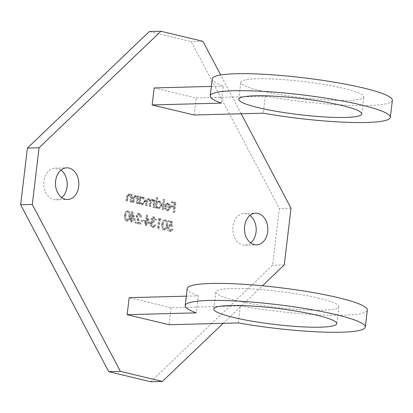 <?xml version="1.0" encoding="UTF-8"?>
<svg xmlns="http://www.w3.org/2000/svg" width="413" height="413" viewBox="0 0 413 413"><rect width="100%" height="100%" fill="white"/><g stroke="black" fill="none" stroke-linecap="round" stroke-linejoin="round"><path stroke-width="0.31" stroke-dasharray="2.06 1.55" d="M319.012 298.232A61.904 8.105 -173.2 0 0 253.086 289.002A61.904 8.105 -173.2 0 0 215.818 292.012A61.904 8.105 -173.2 0 0 235.56 300.447A61.904 8.105 -173.2 0 0 301.48 309.683A61.904 8.105 -173.2 0 0 338.753 306.668A61.904 8.105 -173.2 0 0 319.012 298.232M221.301 103.111L223.325 86.105A90.695 11.879 6.8 0 1 212.241 78.868M260.567 90.71A61.904 8.105 6.8 0 1 240.831 82.275A61.904 8.105 6.8 0 1 278.099 79.265A61.904 8.105 6.8 0 1 344.019 88.496A61.904 8.105 6.8 0 1 363.76 96.936A61.904 8.105 6.8 0 1 326.492 99.946A61.904 8.105 6.8 0 1 260.567 90.71M60.985 170.104A15.833 11.693 88.5 0 0 55.105 168.153A15.833 11.693 88.5 0 0 43.979 181.214A15.833 11.693 88.5 0 0 55.946 199.815A15.833 11.693 88.5 0 0 61.713 197.559M249.958 215.441A15.833 11.693 88.5 0 0 244.083 213.495A15.833 11.693 88.5 0 0 232.953 226.551A15.833 11.693 88.5 0 0 244.919 245.152A15.833 11.693 88.5 0 0 250.686 242.896M131.205 219.711L134.69 220.547L131.489 211.668L130.668 218.534L129.821 218.332L129.697 219.349L130.544 219.551L130.276 221.838L130.931 221.998L131.205 219.711L134.69 220.547M151.721 219.169L153.383 217.966L154.736 219.861L155.396 220.021L153.512 216.949L153.047 216.897L154.483 216.923L153.512 216.949C152.252 216.737 151.437 217.424 151.06 219.014L151.674 221.26L150.776 221.915L150.125 223.572C150.069 225.632 150.786 226.902 152.289 227.382L152.851 227.449L155.087 225.049L154.431 224.889L153.688 226.123L152.397 226.365L150.776 223.815L152.402 222.184L153.29 222.261L153.409 221.244L151.721 219.169L152.691 219.143L154.354 217.94L152.975 217.919L154.354 217.94L155.706 219.835L154.736 219.861M155.706 219.835L156.367 219.995L154.483 216.923C153.223 216.711 152.407 217.398 152.03 218.988L152.645 221.234L151.747 221.889L151.096 223.547C151.039 225.606 151.757 226.876 153.259 227.356L153.822 227.424L156.057 225.023L155.402 224.863L154.658 226.097L152.397 226.365L153.368 226.339L151.747 223.789L150.776 223.815M159.222 219.628L160.352 219.902L160.043 218.776L158.685 218.451L157.503 228.374L158.164 228.534L159.222 219.628L160.352 219.902M161.674 224.274C161.153 227.057 161.793 228.998 163.589 230.093L164.994 230.118L163.589 230.093C165.52 229.876 166.547 228.337 166.666 225.472C167.219 222.71 166.609 220.774 164.833 219.664L165.804 219.639L164.833 219.664C162.882 219.866 161.829 221.404 161.674 224.274L162.645 224.249C162.123 227.031 162.763 228.972 164.56 230.067C166.491 229.85 167.513 228.312 167.637 225.446L166.666 225.472M152.795 207.321L153.45 207.481L154.317 200.233L153.657 200.073L153.507 201.332L152.882 200.135L151.447 199.458L152.789 199.474L151.819 199.5L149.904 200.842L148.143 198.617L147.746 198.576L149.114 198.591L148.143 198.617C146.749 198.622 146.006 199.629 145.913 201.632L145.443 205.56L146.104 205.715L146.574 201.787C146.6 200.279 147.121 199.531 148.148 199.536C149.444 200.29 149.883 201.652 149.454 203.619L149.119 206.438L149.78 206.598L150.218 202.912C150.218 201.307 150.755 200.475 151.829 200.419C153.078 201.116 153.522 202.396 153.156 204.27L152.795 207.321L154.421 207.455L153.45 207.481M154.421 207.455L155.288 200.207L154.627 200.047L154.477 201.307L153.853 200.109L152.789 199.474L150.874 200.816L149.114 198.591C147.72 198.596 146.976 199.603 146.883 201.606L146.414 205.535L147.074 205.689L147.544 201.761C147.565 200.253 148.091 199.505 149.119 199.51L147.849 199.5L149.119 199.51C150.415 200.264 150.853 201.627 150.425 203.594L150.089 206.412L149.119 206.438M150.089 206.412L150.75 206.572L151.189 202.886C151.189 201.281 151.726 200.45 152.8 200.393L151.53 200.388L152.8 200.393C154.049 201.09 154.493 202.375 154.126 204.244L153.765 207.295M156.315 202.153L156.832 197.827L156.171 197.667L154.958 207.842L155.618 207.997L155.768 206.748L157.797 208.653L158.386 208.715L161.049 205.555C161.142 203.222 160.352 201.75 158.669 201.146L158.112 201.079L156.315 202.153L157.286 202.127L157.802 197.801L156.832 197.827M173.145 212.205L173.801 212.359L174.988 202.442L171.405 201.585L171.287 202.602L174.203 203.299L173.842 206.355L170.92 205.653L170.801 206.67L173.718 207.372L173.145 212.205L174.771 212.339L173.801 212.359M150.735 381.746L272.616 265.223L279.374 208.539L191.286 41.636L149.294 31.558M169.031 207.687C168.736 209.298 167.977 210.031 166.754 209.887L164.957 207.884L164.322 208.162L166.563 210.754L167.198 210.826L169.712 207.672L169.382 205.101L167.441 203.248L166.852 203.181L165.112 204.156L164.224 206.531L170.001 207.662C169.707 209.272 168.948 210.005 167.724 209.861L166.754 209.887L168.158 209.907L167.724 209.861L165.928 207.858L164.957 207.884M161.932 209.515L162.593 209.67L163.806 199.5L163.145 199.34L161.932 209.515L163.563 209.644L162.593 209.67M139.837 198.137L139.997 196.794L139.336 196.634L138.474 203.888L139.129 204.043L139.279 202.788L141.308 204.698L141.896 204.76L144.56 201.596C144.658 199.267 143.863 197.796 142.186 197.187L141.587 197.12L139.837 198.137L140.807 198.111L140.967 196.769L139.997 196.794M136.305 203.366L136.966 203.521L137.828 196.273L137.168 196.118L137.013 197.424L134.7 195.452L136.109 195.473L135.139 195.499C133.626 195.468 132.81 196.531 132.697 198.689L132.253 202.396L132.914 202.551L133.595 197.512L135.149 196.418L136.749 198.777L136.305 203.366L137.932 203.495L136.966 203.521M137.932 203.495L138.799 196.247L138.138 196.092L137.983 197.399L136.109 195.473C134.597 195.442 133.781 196.505 133.662 198.663L133.223 202.37L133.884 202.525L134.566 197.486L136.12 196.392L134.767 196.371L136.12 196.392L137.72 198.751L136.749 198.777M130.085 201.874L130.745 202.029L131.608 194.781L130.952 194.626L130.792 195.932L128.479 193.96L129.894 193.981L128.923 194.007C127.405 193.976 126.59 195.039 126.476 197.197L126.032 200.904L126.693 201.059L127.374 196.02L128.928 194.926L130.529 197.285L130.085 201.874L131.716 202.003L130.745 202.029M131.716 202.003L132.578 194.755L131.923 194.6L131.762 195.907L129.894 193.981C128.376 193.95 127.56 195.013 127.447 197.171L127.003 200.878L127.663 201.033L128.345 195.994L129.899 194.9L128.551 194.879L129.899 194.9L131.499 197.259L130.529 197.285M171.472 226.623L171.312 221.482L168.297 220.759L168.174 221.776L170.672 222.375L170.76 225.08L169.402 224.62L167.219 227.372C167.074 229.561 167.786 230.934 169.361 231.481L170.827 231.507L169.361 231.481C170.657 231.647 171.519 230.898 171.937 229.22L171.281 229.06L169.444 230.454L167.879 227.491C168.153 226.092 168.829 225.503 169.913 225.725L171.472 226.623L172.443 226.598L172.283 221.456L171.312 221.482M172.283 221.456L169.268 220.733L169.144 221.75L171.643 222.349L171.731 225.054L170.373 224.595L168.189 227.346C168.045 229.535 168.757 230.908 170.332 231.456C171.627 231.626 172.489 230.872 172.908 229.194L172.247 229.034L170.745 230.464L169.444 230.454L170.414 230.428L168.85 227.465L167.879 227.491M168.85 227.465C169.124 226.066 169.8 225.477 170.884 225.699L169.438 225.674L170.884 225.699L172.443 226.598M145.903 223.237L149.392 224.073L146.321 215.225L145.366 222.06L144.519 221.858L144.395 222.875L145.242 223.077L144.973 225.369L145.629 225.524L145.903 223.237L149.392 224.073M141.029 221.022L143.858 221.698L143.977 220.681L141.153 220L141.029 221.022L143.858 221.698M136.682 216.03L138.159 214.362L138.52 214.399L139.95 217.099L140.606 217.253C140.725 215.214 140.059 213.919 138.608 213.371L138.087 213.314L136.032 215.792L137.095 219.706L138.618 222.798L135.201 221.977L135.077 222.994L140.074 224.192L137.71 219.401L136.682 216.03L137.653 216.004L139.129 214.337L139.491 214.373L138.52 214.399M124.365 215.323C123.843 218.105 124.483 220.046 126.28 221.141L127.684 221.167L126.28 221.141C128.211 220.929 129.233 219.386 129.357 216.52C129.909 213.758 129.3 211.823 127.524 210.713L128.495 210.687L127.524 210.713C125.573 210.914 124.519 212.452 124.365 215.323L125.335 215.297C124.814 218.079 125.454 220.021 127.25 221.115C129.181 220.903 130.203 219.36 130.327 216.495L129.357 216.52M154.178 87.938L196.175 98.01L265.322 96.177L263.293 113.183M194.146 115.015L196.175 98.01M241.166 113.771L220.697 74.98M223.17 323.322L262.415 285.801M238.286 322.92L240.309 305.914L171.163 307.747L129.171 297.675M171.163 307.747L169.134 324.752M202.933 41.326L191.286 41.636M291.02 208.229L279.374 208.539M284.263 264.914L272.616 265.223M211.337 86.42L223.325 86.105M392.35 100.344A90.695 11.879 6.8 0 1 265.322 96.177M186.33 296.157L198.317 295.842L196.289 312.847M240.309 305.914A90.695 11.879 -173.2 0 0 367.343 310.08M187.228 288.604A90.695 11.879 -173.2 0 0 198.317 295.842M174.771 212.339L175.959 202.416L174.988 202.442M175.959 202.416L171.405 201.585M172.376 201.559L172.257 202.576L171.287 202.602M172.257 202.576L175.174 203.273L174.203 203.299M175.174 203.273L174.813 206.33L173.842 206.355M174.813 206.33L170.92 205.653M171.891 205.628L171.772 206.645L170.801 206.67M171.772 206.645L174.689 207.347L173.718 207.372M174.689 207.347L174.116 212.179M165.928 207.858L164.322 208.162M165.293 208.137L167.533 210.728L166.563 210.754M167.533 210.728L168.168 210.8L170.683 207.646L169.712 207.672M170.683 207.646L170.352 205.08L169.382 205.101M170.352 205.08L168.411 203.222L167.441 203.248M168.411 203.222L165.112 204.156M166.083 204.13L165.195 206.505L164.224 206.531M165.195 206.505L170.001 207.662M170.037 206.753L165.964 205.772L167.833 204.058L169.578 205.116L170.037 206.753L164.994 205.798L166.867 204.084L167.301 204.13L168.607 205.142L169.067 206.779M165.964 205.772L164.994 205.798M169.578 205.116L168.607 205.142M168.272 204.105L167.301 204.13M163.563 209.644L164.777 199.474L163.806 199.5M164.777 199.474L163.145 199.34M164.116 199.314L162.903 209.489M157.802 197.801L156.171 197.667M157.141 197.641L155.928 207.816L154.958 207.842M155.928 207.816L156.589 207.971L155.618 207.997M156.589 207.971L156.739 206.722L155.768 206.748M156.739 206.722L158.768 208.627L157.797 208.653M158.768 208.627L159.356 208.689L162.02 205.529L161.049 205.555M162.02 205.529C162.113 203.196 161.323 201.725 159.64 201.121L158.669 201.146M159.64 201.121L159.082 201.054L157.286 202.127M158.85 207.729C157.544 207.28 156.935 206.159 157.017 204.363C157.353 202.613 158.189 201.828 159.526 202.009C160.817 202.468 161.426 203.588 161.359 205.38C161.008 207.099 160.172 207.878 158.85 207.729L157.88 207.754C156.573 207.305 155.964 206.185 156.047 204.389C156.382 202.638 157.219 201.854 158.556 202.034C159.846 202.494 160.456 203.614 160.389 205.406C160.037 207.125 159.201 207.904 157.88 207.754L158.85 207.729M159.041 201.952L158.071 201.978L159.041 201.952M157.017 204.363L156.047 204.389M161.359 205.38L160.389 205.406M155.288 200.207L154.317 200.233M154.627 200.047L153.657 200.073M154.477 201.307L153.507 201.332M153.853 200.109L152.882 200.135M150.874 200.816L149.904 200.842M146.414 205.535L145.443 205.56M147.074 205.689L146.104 205.715M150.75 206.572L149.78 206.598M140.967 196.769L139.336 196.634M140.306 196.609L139.444 203.862L138.474 203.888M139.444 203.862L140.1 204.017L139.129 204.043M140.1 204.017L140.25 202.762L139.279 202.788M140.25 202.762L142.279 204.672L141.308 204.698M142.279 204.672L142.867 204.734L145.531 201.57L144.56 201.596M145.531 201.57C145.629 199.242 144.834 197.77 143.156 197.161L142.186 197.187M143.156 197.161L142.557 197.094L140.807 198.111M142.361 203.774C141.055 203.325 140.446 202.205 140.534 200.408C140.864 198.658 141.7 197.873 143.037 198.049C144.328 198.508 144.937 199.634 144.87 201.425C144.519 203.139 143.683 203.924 142.361 203.774L141.391 203.8C140.084 203.351 139.475 202.231 139.563 200.434C139.893 198.684 140.73 197.899 142.067 198.075C143.357 198.534 143.967 199.66 143.9 201.451C143.548 203.165 142.712 203.95 141.391 203.8L142.361 203.774M142.552 197.997L141.582 198.023L142.552 197.997M140.534 200.408L139.563 200.434M144.87 201.425L143.9 201.451M138.799 196.247L137.828 196.273M138.138 196.092L137.168 196.118M137.983 197.399L137.013 197.424M133.223 202.37L132.253 202.396M133.884 202.525L132.914 202.551M134.566 197.486L133.595 197.512M137.72 198.751L137.276 203.341M132.578 194.755L131.608 194.781M131.923 194.6L130.952 194.626M131.762 195.907L130.792 195.932M127.003 200.878L126.032 200.904M127.663 201.033L126.693 201.059M128.345 195.994L127.374 196.02M131.499 197.259L131.055 201.849M169.268 220.733L168.297 220.759M169.144 221.75L168.174 221.776M171.643 222.349L170.672 222.375M171.731 225.054L170.76 225.08M170.889 224.651L169.919 224.677M168.189 227.346L167.219 227.372M172.908 229.194L171.937 229.22M172.247 229.034L171.281 229.06M167.637 225.446C168.189 222.684 167.58 220.749 165.804 219.639C163.853 219.84 162.799 221.378 162.645 224.249M163.305 224.404C163.398 222.179 164.183 220.924 165.659 220.65C167.007 221.59 167.446 223.134 166.981 225.286C166.919 227.532 166.15 228.787 164.658 229.045L163.285 226.964L163.305 224.404L162.335 224.429C162.428 222.204 163.212 220.95 164.689 220.676C166.036 221.616 166.475 223.159 166.011 225.312C165.949 227.558 165.179 228.812 163.687 229.07L162.314 226.99L162.335 224.429M165.36 220.625L164.389 220.65L165.36 220.625M164.952 229.076L163.687 229.07L164.952 229.076M163.285 226.964L162.314 226.99M161.323 219.876L161.013 218.751L160.043 218.776M161.013 218.751L158.685 218.451M159.655 218.425L158.473 228.348L157.503 228.374M158.473 228.348L159.134 228.508L158.164 228.534M159.134 228.508L160.192 219.602M156.367 219.995L155.396 220.021M152.03 218.988L151.06 219.014M152.645 221.234L151.674 221.26M151.747 221.889L150.776 221.915M151.096 223.547L150.125 223.572M153.259 227.356L152.289 227.382M156.057 225.023L155.087 225.049M155.402 224.863L154.431 224.889M154.658 226.097L153.688 226.123M151.747 223.789L153.373 222.158L154.261 222.235L153.29 222.261M154.261 222.235L154.379 221.218L153.409 221.244M154.379 221.218L152.691 219.143M150.358 224.047L147.291 215.199L146.321 215.225M147.291 215.199L146.187 215.194M147.157 215.168L146.336 222.034L145.366 222.06M146.336 222.034L144.519 221.858M145.49 221.833L145.366 222.85L144.395 222.875M145.366 222.85L146.212 223.051L145.242 223.077M146.212 223.051L145.944 225.343L144.973 225.369M145.944 225.343L146.6 225.498L145.629 225.524M146.6 225.498L146.873 223.211M149.186 222.715L146.997 222.194L147.508 217.883L149.186 222.715L146.026 222.22L146.538 217.909L148.215 222.741M146.997 222.194L146.026 222.22M147.508 217.883L146.538 217.909M144.829 221.673L144.948 220.656L143.977 220.681M144.948 220.656L141.153 220M142.124 219.979L142 220.996M139.491 214.373L140.921 217.073L139.95 217.099M140.921 217.073L141.576 217.228L140.606 217.253M141.576 217.228C141.695 215.188 141.029 213.893 139.579 213.351L138.608 213.371M139.579 213.351L139.057 213.289L137.002 215.767L136.032 215.792M137.002 215.767L138.066 219.68L139.589 222.772L138.618 222.798M139.589 222.772L135.201 221.977M136.171 221.951L136.047 222.968L135.077 222.994M136.047 222.968L141.045 224.166L140.074 224.192M141.045 224.166L138.68 219.375L137.71 219.401M138.68 219.375L137.653 216.004M135.66 220.521L132.588 211.673L131.618 211.699M132.588 211.673L131.489 211.668M132.459 211.642L131.639 218.508L130.668 218.534M131.639 218.508L129.821 218.332M130.792 218.307L130.668 219.324L129.697 219.349M130.668 219.324L131.515 219.525L130.544 219.551M131.515 219.525L131.241 221.812L130.276 221.838M131.241 221.812L131.902 221.972L130.931 221.998M131.902 221.972L132.175 219.685M134.488 219.189L132.299 218.668L132.81 214.357L134.488 219.189L131.329 218.694L131.84 214.383L133.518 219.215M132.299 218.668L131.329 218.694M132.81 214.357L131.84 214.383M130.327 216.495C130.88 213.733 130.271 211.797 128.495 210.687C126.543 210.888 125.49 212.427 125.335 215.297M125.996 215.452C126.089 213.227 126.874 211.972 128.35 211.699C129.692 212.638 130.136 214.187 129.667 216.335C129.61 218.58 128.835 219.835 127.349 220.093L125.975 218.012L125.996 215.452L125.025 215.478C125.118 213.253 125.903 211.998 127.38 211.724C128.722 212.664 129.166 214.213 128.696 216.36C128.639 218.606 127.865 219.861 126.378 220.119L125.005 218.038L125.025 215.478M128.051 211.673L127.08 211.699L128.051 211.673M127.643 220.124L126.378 220.119L127.643 220.124M125.975 218.012L125.005 218.038M146.883 201.606L145.913 201.632M147.544 201.761L146.574 201.787M150.425 203.594L149.454 203.619M151.189 202.886L150.218 202.912M154.126 204.244L153.156 204.27M133.662 198.663L132.697 198.689M134.287 199.118L133.322 199.143M137.586 200.718L136.615 200.744M127.447 197.171L126.476 197.197M128.071 197.626L127.101 197.651M131.37 199.226L130.4 199.252M166.981 225.286L166.011 225.312M138.066 219.68L137.095 219.706M129.667 216.335L128.696 216.36M215.818 292.012L213.789 309.017M238.802 99.28L240.831 82.275M55.946 199.815L67.587 199.505M244.919 245.152L256.566 244.847M244.083 213.495L255.724 213.185M55.105 168.153L66.751 167.848M361.731 113.942L363.76 96.936M338.753 306.668L336.724 323.673M167.198 210.826L168.168 210.8M166.852 203.181L167.823 203.155M166.867 204.084L167.833 204.058M158.386 208.715L159.356 208.689M158.112 201.079L159.082 201.054M141.896 204.76L142.867 204.734M141.587 197.12L142.557 197.094M169.402 224.62L170.373 224.595M152.851 227.449L153.822 227.424M152.402 222.184L153.373 222.158M138.087 213.314L139.057 213.289M138.159 214.362L139.129 214.337"/><path stroke-width="0.62" d="M316.983 315.238A61.904 8.105 -173.2 0 0 251.063 306.007A61.904 8.105 -173.2 0 0 213.789 309.017A61.904 8.105 -173.2 0 0 233.531 317.452A61.904 8.105 -173.2 0 0 299.456 326.688A61.904 8.105 -173.2 0 0 336.724 323.673A61.904 8.105 -173.2 0 0 316.983 315.238M152.149 104.943L221.301 103.111A90.695 11.879 6.8 0 1 210.212 95.873A90.695 11.879 6.8 0 1 264.816 91.459A90.695 11.879 6.8 0 1 361.401 104.99A90.695 11.879 6.8 0 1 390.321 117.349A90.695 11.879 6.8 0 1 263.293 113.183L194.146 115.015L152.149 104.943L154.178 87.938L211.337 86.42M210.212 95.873L212.241 78.868A90.695 11.879 6.8 0 1 266.844 74.454A90.695 11.879 6.8 0 1 363.43 87.984A90.695 11.879 6.8 0 1 392.35 100.344L390.321 117.349M258.543 107.716A61.904 8.105 6.8 0 1 238.802 99.28A61.904 8.105 6.8 0 1 276.07 96.27A61.904 8.105 6.8 0 1 341.995 105.506A61.904 8.105 6.8 0 1 361.731 113.942A61.904 8.105 6.8 0 1 324.463 116.951A61.904 8.105 6.8 0 1 258.543 107.716M55.621 180.904A15.833 11.693 88.5 0 0 67.587 199.505A15.833 11.693 88.5 0 0 78.718 186.449A15.833 11.693 88.5 0 0 66.751 167.848A15.833 11.693 88.5 0 0 55.621 180.904M61.713 197.559A15.833 11.693 88.5 0 0 67.076 186.753A15.833 11.693 88.5 0 0 60.985 170.104M244.594 226.247A15.833 11.693 88.5 0 0 256.566 244.847A15.833 11.693 88.5 0 0 267.691 231.786A15.833 11.693 88.5 0 0 255.724 213.185A15.833 11.693 88.5 0 0 244.594 226.247M250.686 242.896A15.833 11.693 88.5 0 0 256.05 232.096A15.833 11.693 88.5 0 0 249.958 215.441M220.697 74.98L202.933 41.326L160.936 31.254L149.294 31.558L27.408 148.086L20.65 204.771L108.738 371.674L150.735 381.746L162.376 381.442L223.17 323.322M262.415 285.801L284.263 264.914L291.02 208.229L241.166 113.771M160.936 31.254L39.054 147.777L32.297 204.461L120.384 371.364L162.376 381.442M169.134 324.752L127.142 314.68L196.289 312.847A90.695 11.879 -173.2 0 1 185.2 305.61A90.695 11.879 -173.2 0 1 276.664 304.551A90.695 11.879 -173.2 0 1 365.314 327.086A90.695 11.879 -173.2 0 1 238.286 322.92L169.134 324.752M186.33 296.157L129.171 297.675L127.142 314.68M39.054 147.777L27.408 148.086M32.297 204.461L20.65 204.771M120.384 371.364L108.738 371.674M365.314 327.086L367.343 310.08A90.695 11.879 -173.2 0 0 278.692 287.546A90.695 11.879 -173.2 0 0 187.228 288.604L185.2 305.61"/></g></svg>
